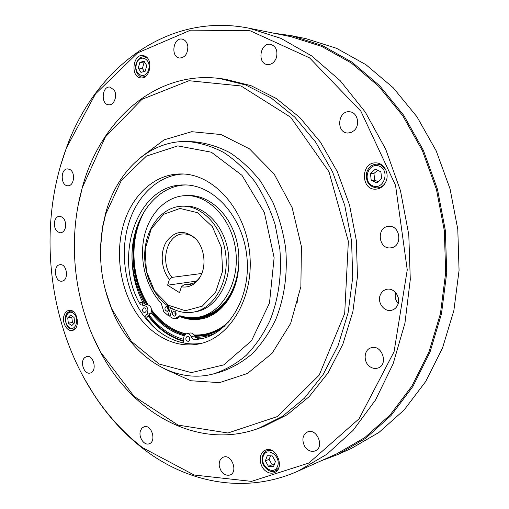 <?xml version="1.0" encoding="UTF-8"?>
<svg xmlns="http://www.w3.org/2000/svg" width="509" height="509" viewBox="0 0 509 509"><rect width="100%" height="100%" fill="white"/><g stroke="black" fill="none" stroke-linecap="round" stroke-linejoin="round"><path stroke-width="0.76" d="M375.279 169.217L380.878 171.813L381.629 178.665L376.775 182.871L371.201 180.243L370.457 173.442L375.279 169.217M377.691 170.337L373.95 173.442L374.688 180.199L371.201 180.243M373.95 173.442L370.457 173.442M374.688 180.199L378.13 181.7M71.756 325.607L68.314 323.158L67.735 317.883L70.598 315.02L74.059 317.457L74.638 322.763L71.756 325.607M67.735 317.883L71.82 317.222L72.399 322.471L74.021 323.374M72.399 322.471L68.314 323.158M72.717 316.509L71.82 317.222M145.975 318.71L151.014 312.685C160.316 324.608 171.399 332.313 184.258 335.806M145.886 309.128L146.166 310.853M189.195 337.263L189.73 339.827M202.9 338.383L198.784 338.918L195.456 337.308C202.334 337.403 209.021 335.991 215.511 333.083M142.794 302.352C135.903 288.864 132.308 274.287 132.009 258.617C132.881 275.49 137.405 290.855 145.58 304.719L142.794 302.352L139.32 302.9L141.298 304.986L143.493 305.228C147.75 306.354 148.908 309.351 146.974 314.212L144.651 317.018C155.525 331.098 168.574 339.757 183.813 343.002C189.851 344.167 195.889 344.243 201.933 343.219M148.024 304.706C137.277 286.93 132.696 267.244 134.281 245.643C135.509 231.983 139.358 219.767 145.816 209.008M229.056 321.535C218.558 331.041 206.896 335.52 194.069 334.973M186.148 333.885C179.448 332.358 173.111 329.488 167.124 325.276C161.302 321.147 156.104 316.006 151.529 309.841M238.397 269.401C236.259 295.08 220.238 315.701 201.297 318.952C194.107 320.269 187.013 319.493 180.027 316.63M175.993 314.708L175.211 314.276M168.683 309.809L167.709 309.001M201.519 318.908C194.298 320.186 187.191 319.353 180.192 316.426M176.063 314.416L175.045 313.837M168.753 309.415L167.614 308.441M231.143 294.845L222.28 306.704M139.18 221.148C136.329 228.783 134.535 236.85 133.791 245.351C132.194 266.945 136.686 286.707 147.26 304.637M151.497 310.91C160.755 323.202 171.889 331.162 184.907 334.807M194.807 336.334L206.342 335.431M224.863 325.945C215.358 332.765 205.172 335.889 194.285 335.31M185.823 334.044C179.384 332.46 173.283 329.635 167.518 325.575L165.317 323.953M135.451 231.69L133.256 245.402C131.659 267.002 136.151 286.771 146.726 304.706M151.396 311.559C160.679 323.673 171.794 331.486 184.742 335.005M194.883 336.468L206.088 335.482L219.786 330.22M195.456 337.308L194.61 335.927C193.496 333.745 191.995 332.771 190.112 333.013L186.714 333.713C188.604 333.471 190.105 334.451 191.219 336.646C192.224 338.682 193.624 339.681 195.405 339.649L201.22 338.778C229.858 333.058 251.503 295.583 246.75 255.601C242.316 215.587 212.756 184.023 183.584 184.945C137.57 184.347 113.03 256.046 139.32 302.9M146.325 304.77L145.58 304.719M151.014 312.685C152.057 308.002 150.709 305.336 146.961 304.668L146.777 304.706M132.009 258.617C130.947 220.811 154.475 186.148 185.308 184.952M141.966 302.486L143.074 306.036M105.204 289.513L111.967 309.873C130.24 355.218 173.066 385.008 213.748 373.829C225.309 370.03 236.131 363.871 246.216 355.352C255.664 345.547 263.63 333.84 270.126 320.225C278.69 298.255 281.929 274.497 279.835 248.958L275.102 224.526C270.05 208.811 263.28 194.483 254.78 181.541C245.465 169.675 235.133 159.998 223.769 152.496C212.068 146.382 200.158 142.736 188.05 141.559C150.13 139.81 117.248 170.769 105.821 212.597L102.71 226.225L100.559 247.565M81.726 189.774L82.363 187.477L105.401 136.94L141.979 99.344L188.973 80.715L241.05 85.976L290.658 117.223L329.005 171.787L348.36 241.381L344.688 313.512L319.194 375.139L277.621 416.477L227.956 433L178.029 425.098L134.115 396.409L100.585 352.126C74.384 304.089 67.264 242.64 81.726 189.774M105.637 214.346L121.435 180.269L146.401 156.123L177.756 145.892L211.356 152.21L242.01 175.357L264.349 212.488L274.128 257.681L269.484 303.046L251.522 340.731L223.839 364.87L191.371 372.613L159.164 364.05L131.507 341.488L111.592 308.607C101.017 282.425 98.027 255.403 102.621 227.542L105.637 214.346M123.382 225.016C131.723 195.386 154.609 173.804 180.765 173.957C212.673 173.384 244.874 208.245 249.582 252.305C254.621 296.333 230.819 337.391 199.56 343.81C175.471 349.047 150.155 335.323 134.987 310.948C119.85 286.478 115.352 252.979 123.382 225.016M92.364 335.202L100.909 352.864C132.944 413.391 197.581 450.548 258.324 428.483L282.361 416.438L304.325 398.28L323.215 374.408L338.084 345.547L348.111 312.761L352.718 277.399L351.585 241.018L344.733 205.273L332.511 171.775L315.555 141.973L294.743 117.064L271.087 97.9L245.688 84.984L219.595 78.488C155.5 70.229 100.547 120.62 82.522 186.688L78.042 205.795M219.595 78.488L224.914 79.162L250.912 85.62L276.222 98.453L299.782 117.484L320.505 142.215L337.378 171.787L349.537 205.025L356.345 240.496L357.458 276.591L352.864 311.686L342.862 344.23L328.044 372.893L309.217 396.613L287.324 414.67L263.363 426.663L258.324 428.483M84.189 378.372L94.28 395.2C108.003 416.222 124.355 434.094 143.322 448.83C187.14 482.799 245.026 494.761 298.109 471.086L326.873 454.27L353.055 430.429L375.502 400.017L393.113 363.852L404.941 323.164L410.286 279.511L408.784 234.694L400.456 190.627L385.695 149.201L365.258 112.082L340.165 80.645L311.61 55.869L280.847 38.334L249.105 28.218C166.825 11.701 94.916 69.122 66.794 146.821L60.628 165.457M142.526 447.64C123.7 433.025 107.469 415.28 93.841 394.411C47.782 324.169 36.953 226.308 66.539 147.693L95.507 93.879L137.659 52.879L190.595 30.152L250.059 30.737L309.574 57.88L360.894 111.229L395.55 185.359L407.251 269.878L394.074 351.713L359.061 418.786L308.868 463.025L251.471 481.38L194.152 475.024L142.526 447.64M140.465 430.748L141.884 428.19L144.053 426.771C151.58 423.959 156.848 441.691 149.086 443.803C144.06 445.814 138.219 436.894 140.465 430.748M219.233 465.71C218.946 461.434 220.295 458.59 223.273 457.184C231.506 453.487 238.511 472.059 229.966 475.056C224.488 476.004 220.912 472.886 219.233 465.71M304.554 446.139C301.627 439.623 302.607 434.896 307.5 431.956C316.852 427.687 324.914 447.309 315.224 450.898C311.082 452.208 307.525 450.624 304.554 446.139M370.66 367.142C363.082 363.063 363.401 349.645 371.144 347.8C382.011 344.008 388.927 364.947 377.786 368.071C375.394 368.809 373.021 368.503 370.66 367.142M390.645 247.851C378.384 249.582 376.132 227.071 388.501 226.416C400.5 224.736 402.956 246.82 390.88 247.826L390.645 247.851M354.029 130.641L351.006 132.525L347.653 133.034C335.768 132.754 337.887 110.167 349.689 111.795C357.547 112.126 360.563 125.169 354.029 130.641M276.425 57.606C274.516 62.499 271.462 64.808 267.263 64.528C256.791 63.383 260.328 41.999 270.661 44.353C275.98 46.255 277.901 50.671 276.425 57.606M187.84 46.554C187.757 53.865 184.983 57.689 179.524 58.026C170.381 57.142 173.117 37.157 182.158 39.117C185.308 39.887 187.197 42.368 187.84 46.554M114.207 90.15C117.757 95.647 114.016 105.586 108.748 104.803C100.597 104.574 101.832 85.875 109.938 87.077L114.207 90.15M69.879 169.51C75.72 172.443 74.136 186.116 68.028 185.753C60.52 186.243 60.164 168.479 67.703 168.893L69.879 169.51M60.011 264.718L60.068 264.712C67.201 263.567 69.097 280.72 61.888 281.159C54.705 282.4 52.745 265.183 60.011 264.718M84.659 357.655L86.753 356.535C93.923 354.588 97.442 371.812 90.118 373.052C84.201 374.821 79.633 361.854 84.659 357.655M54.654 221.148C55.564 218.113 57.18 216.465 59.496 216.21C64.249 217.248 66.189 221.148 65.33 227.905C64.414 230.889 62.83 232.524 60.565 232.804C55.78 231.818 53.808 227.93 54.654 221.148M397.834 304.637C396.581 307.614 394.507 309.485 391.625 310.255C384.282 312.367 376.984 302.524 380.255 295.048C381.546 291.931 383.722 290.015 386.783 289.303C394.011 287.464 401.117 297.243 397.834 304.637M63.949 315.796C64.904 312.672 66.59 310.865 69.014 310.382C77.692 308.518 80.988 329.425 72.163 330.449C66.908 331.683 61.824 322.547 63.949 315.796M144.83 56.035C153.712 59.477 149.913 79.589 140.77 77.89C130.247 77.209 132.703 53.566 143.15 55.538L144.83 56.035M386.166 181.07C384.034 186.097 380.541 188.801 375.687 189.17C360.557 190.162 360.677 162.085 375.839 162.893C383.659 162.702 389.519 172.92 386.166 181.07M266.099 471.302C258.667 466.409 258.228 452.546 265.443 450.141C276.094 445.21 285.492 468.458 274.44 472.594C271.711 473.675 268.93 473.243 266.099 471.302M379.568 163.669L378.486 164.133M378.346 187.91L379.415 188.362M395.639 292.573C394.583 296.658 395.429 300.329 398.191 303.587M183.781 341.354C170 337.454 158.165 329.069 148.278 316.216M155.48 328.649L146.414 318.462M183.208 174.014C158.076 175.115 136.45 196.2 128.351 224.711C119.284 255.155 125.831 292.656 144.651 317.018M398.592 299.954L397.605 295.678M291.339 35.668L306.017 38.659L336.519 48.285L365.939 64.694L393.126 87.675L416.903 116.688L436.188 150.829L450.045 188.858L457.788 229.266L459.067 270.4L453.863 310.535L442.506 348.061L425.645 381.572L404.146 409.942L379.02 432.383L351.363 448.448L337.696 454.575L365.678 438.281L391.116 415.439L412.894 386.496L429.971 352.253L441.468 313.862L446.717 272.767L445.381 230.641L437.473 189.24L423.367 150.289L403.758 115.339L379.606 85.658L352.024 62.181L322.21 45.447L291.339 35.668L273.6 33.168M320.931 460.893L337.696 454.575M298.109 471.086L336.952 453.748L364.851 437.555L390.212 414.829L411.927 386.013L428.966 351.91L440.431 313.665L445.668 272.729L444.344 230.755L436.461 189.507L422.4 150.709L402.848 115.893L378.772 86.345L351.28 62.976L321.561 46.338L290.792 36.642L249.105 28.218M189.641 340.146L188.305 341.501C185.429 340.305 185.072 338.574 187.229 336.309C189.132 336.481 189.933 337.766 189.641 340.146M146.045 311.444L144.702 312.806C142.056 311.521 141.782 309.835 143.882 307.754C145.599 307.977 146.325 309.205 146.045 311.444M183.813 343.002L183.724 338.466C183.8 335.87 184.799 334.286 186.714 333.713M145.014 62.741L143.945 62.957L142.386 68.505L144.41 71.438M144.085 61.214L146.764 65.629L145.18 71.222L140.942 72.38L138.289 67.983L139.848 62.41L144.085 61.214M143.945 62.957L139.848 62.41M142.386 68.505L138.289 67.983M270.591 455.848L269.083 459.353L272.162 464.793L274.179 464.787M269.083 459.353L265.374 460.88L267.289 455.682L272.315 455.93L275.433 461.421L273.492 466.638L268.459 466.346L265.374 460.88M268.459 466.346L272.162 464.793M200.336 276.597L200.228 276.769C197.085 281.375 193.14 284.047 188.387 284.805L183.991 284.779L192.593 283.551M183.991 284.779L181.369 286.815C188.54 287.909 194.514 285.078 199.299 278.315C207.093 267.187 204.873 247.081 194.826 237.919C183.902 229.457 174.371 230.819 166.227 241.998C159.781 252.687 161.238 269.687 169.421 279.384L172.042 277.38L201.819 273.467M172.042 277.38C159.622 263.14 166.481 234.439 182.763 233.981C187.56 233.676 192.001 235.425 196.073 239.23L196.219 239.37M181.369 286.815L179.524 292.65L167.614 285.18L169.421 279.384M167.614 285.18L196.366 281.14M168.409 305.228L154.59 291.078L146.382 271.119L145.186 249.041L151.243 228.853L163.574 214.327L180.027 208.436L197.479 212.698L212.361 226.632L221.421 247.552L222.605 271.049L215.689 292.045L202.302 306.157L185.384 310.732L168.409 305.228M169.211 306.863C176.928 311.762 184.99 313.519 193.388 312.132C213.653 308.785 229.012 282.724 225.811 254.939C222.859 227.129 202.175 205.051 181.668 206.215C163.084 207.023 147.744 225.334 145.11 248.258C142.386 271.17 152.452 296.066 169.211 306.863M181.668 206.215L184.443 206.1C204.923 204.936 225.57 226.931 228.509 254.64C231.697 282.323 216.357 308.301 196.118 311.642L193.388 312.132M167.601 308.091L168.772 309.078M174.937 313.372L176.114 314.034M180.51 316.102C187.293 318.799 194.158 319.518 201.119 318.252C216.026 315.007 226.963 304.56 233.93 286.917M183.45 316.662C196.544 320.377 208.556 317.393 219.481 307.71C213.971 312.38 207.952 315.338 201.418 316.579L198.714 317.088C192.714 318.182 186.752 317.794 180.829 315.93L179.327 315.828L175.058 318.717L173.003 318.379L169.853 316.592L172.354 308.689M175.191 311.502L174.899 312.952L176.114 313.627M167.887 306.806L167.614 307.786L168.753 308.734M201.373 318.201L201.634 318.15C221.078 313.366 233.173 298.204 237.919 272.665M174.899 312.952L175.821 315.135M180.746 315.911L177.794 318.214L175.058 318.717M170.477 307.646L168.027 315.402L163.783 311.718L161.258 303.319C146 287.286 139.116 260.214 144.155 236.927C149.182 213.665 165.972 196.239 185.62 195.615L188.368 195.532C208.289 194.82 228.776 212.609 236.023 238.39C243.353 264.133 236.049 293.68 219.481 307.71M167.614 307.786L168.479 310.375M175.98 314.753L174.587 316.14C171.8 314.861 171.508 313.143 173.696 310.98C175.51 311.19 176.273 312.443 175.98 314.753M168.632 310.006L167.238 311.393C164.49 310.102 164.21 308.39 166.386 306.259C168.174 306.475 168.924 307.722 168.632 310.006M185.62 195.615C209.04 194.584 232.575 219.863 235.864 251.656C239.421 283.418 221.809 313.111 198.714 317.088M170.362 314.988L168.027 315.402M379.638 166.297C390.594 171.24 383.169 191.009 372.435 185.728C361.708 180.765 368.828 161.264 379.638 166.297M385.536 169.312L380.827 164.973L377.054 164.108C371.793 164.337 368.261 167.366 366.448 173.2C365.627 181.859 369.114 186.771 376.914 187.948C380.49 187.751 383.334 185.995 385.453 182.674M69.167 327.459C62.524 322.814 66.526 308.409 73.201 313.13C79.951 317.781 75.809 332.326 69.167 327.459M72.711 311.228L70.649 311.063C67.812 312.081 66.215 313.614 65.846 315.669C64.834 315.555 64.967 325.811 69.307 328.21L73.506 329.278L75.415 328.458M149.182 315.122C158.833 327.561 170.356 335.654 183.736 339.401M188.05 141.559L194.273 141.814C206.342 142.984 218.208 146.598 229.871 152.662C241.183 160.106 251.478 169.707 260.748 181.471L272.512 201.456C278.856 216.249 283.239 231.862 285.676 248.316C287.744 273.632 284.512 297.192 275.967 318.99C269.49 332.498 261.55 344.116 252.133 353.85C242.08 362.319 231.29 368.44 219.767 372.219L213.748 373.829M163.911 368.605L190.811 380.738L219.474 382.653L247.469 373.466L272.086 353.284L290.633 323.45L300.87 286.631L301.423 246.572L292.128 207.602L274.09 173.913L249.461 148.857L221.027 134.541L191.702 131.697L164.153 139.835L140.56 157.555M198.784 338.918L195.405 339.649M150.435 313.614L146.974 314.212M194.61 335.927L191.219 336.646M147.451 58.102L144.524 56.766C140.484 56.62 137.684 58.942 136.126 63.74C134.071 70.738 138.811 77.387 142.361 77.05L145.479 76.503M136.463 63.981C139.371 53.159 151.739 58.802 148.615 69.663C145.568 80.511 133.383 74.664 136.463 63.981M271.806 450.484L267.187 450.624L269.407 449.74M267.187 450.624C263.401 452.546 261.772 456.051 262.307 461.135C261.9 464.812 269.172 474.159 275.356 470.997L278.767 467.79M277.577 466.231C273.829 476.348 259.488 466.047 263.268 456.115C266.837 445.979 281.413 456.121 277.577 466.231M194.031 317.654C208.754 317.928 220.715 310.643 229.903 295.786M231.449 293.757L235.941 282.711M199.439 317.47C206.953 316.725 213.856 313.697 220.136 308.384M227.956 299.706L233.574 289.596M179.912 316.776L177.183 317.279M376.914 187.948L380.471 187.859M377.054 164.108L380.611 164.165M73.506 329.278L74.868 329.037M70.649 311.063L72.017 310.853M167.124 325.276L167.518 325.575M183.768 340.928C170.082 336.856 158.375 328.464 148.653 315.758M111.592 308.607L111.967 309.873M102.621 227.542L102.71 226.225M100.585 352.126L100.909 352.864M82.363 187.477L82.522 186.688M93.841 394.411L94.28 395.2M66.539 147.693L66.794 146.821M146.961 304.668L143.493 305.228M142.361 77.05L144.232 77.273M144.524 56.766L146.395 57.033M275.356 470.997L277.564 470.042M196.073 239.23L194.826 237.919M200.228 276.769L199.299 278.315M201.119 318.252L201.634 318.15M297.631 297.383L297.79 302.359"/></g></svg>
